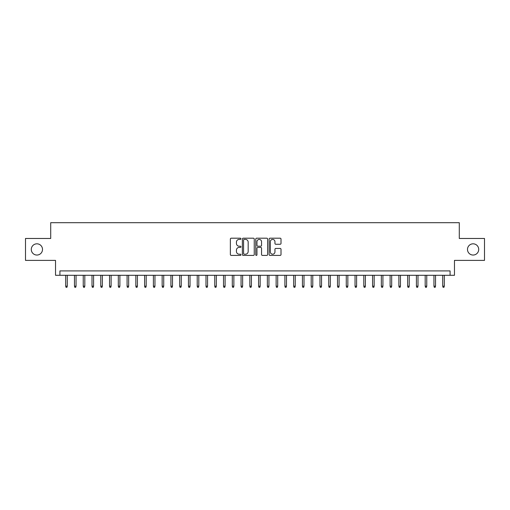 <?xml version="1.0" encoding="UTF-8"?>
<svg xmlns="http://www.w3.org/2000/svg" width="510" height="510" viewBox="0 0 510 510"><rect width="100%" height="100%" fill="white"/><g stroke="black" fill="none" stroke-linecap="round" stroke-linejoin="round"><path stroke-width="0.76" d="M240.969 238.801A0.606 0.606 0 0 0 240.369 238.195L231.228 238.195A0.861 0.861 0 0 0 230.367 239.056L230.367 254.547A0.861 0.861 0 0 0 231.228 255.408L240.369 255.408A0.606 0.606 0 0 0 240.969 254.809A0.606 0.606 0 0 0 240.369 254.203L239.184 254.203A2.754 2.754 0 0 1 236.43 251.449L236.43 250.161A2.754 2.754 0 0 1 239.184 247.407L240.369 247.407A0.606 0.606 0 0 0 240.969 246.802A0.606 0.606 0 0 0 240.369 246.202L239.184 246.202A2.754 2.754 0 0 1 236.43 243.448L236.43 242.154A2.754 2.754 0 0 1 239.184 239.4L240.369 239.4A0.606 0.606 0 0 0 240.969 238.801M467.491 249.435A5.61 5.61 0 0 0 473.101 255.045A5.61 5.61 0 0 0 478.711 249.435A5.61 5.61 0 0 0 473.101 243.818A5.61 5.61 0 0 0 467.491 249.435M31.288 249.435A5.61 5.61 0 0 0 36.898 255.045A5.61 5.61 0 0 0 42.508 249.435A5.61 5.61 0 0 0 36.898 243.818A5.61 5.61 0 0 0 31.288 249.435M280.149 244.264A0.861 0.861 0 0 0 281.01 243.404L281.01 239.056A0.861 0.861 0 0 0 280.149 238.195L269.994 238.195A0.861 0.861 0 0 0 269.133 239.056L269.133 254.547A0.861 0.861 0 0 0 269.994 255.408L280.149 255.408A0.861 0.861 0 0 0 281.01 254.547L281.01 249.301A0.861 0.861 0 0 0 280.149 248.44L275.808 248.44A0.861 0.861 0 0 0 274.947 249.301L274.947 251.902A2.301 2.301 0 0 1 272.646 254.203A2.301 2.301 0 0 1 270.338 251.902L270.338 241.702A2.301 2.301 0 0 1 272.646 239.4A2.301 2.301 0 0 1 274.947 241.702L274.947 243.404A0.861 0.861 0 0 0 275.808 244.264L280.149 244.264M450.088 275.298L454.467 275.298L454.467 260.393L484.5 260.393L484.5 238.47L459.293 238.47L459.293 222.691L50.707 222.691L50.707 238.47L25.5 238.47L25.5 260.393L55.533 260.393L55.533 275.298L450.088 275.298L450.088 270.912L59.912 270.912L59.912 275.298M254.248 239.056A0.861 0.861 0 0 0 253.387 238.195L243.232 238.195A0.861 0.861 0 0 0 242.371 239.056L242.371 254.547A0.861 0.861 0 0 0 243.232 255.408L253.387 255.408A0.861 0.861 0 0 0 254.248 254.547L254.248 239.056M256.613 238.195L266.768 238.195A0.861 0.861 0 0 1 267.629 239.056L267.629 254.547A0.861 0.861 0 0 1 266.768 255.408L262.42 255.408A0.861 0.861 0 0 1 261.56 254.547L261.56 248.268A0.861 0.861 0 0 0 260.699 247.407L257.818 247.407A0.861 0.861 0 0 0 256.957 248.268L256.957 254.809A0.606 0.606 0 0 1 256.358 255.408A0.606 0.606 0 0 1 255.752 254.809L255.752 239.056A0.861 0.861 0 0 1 256.613 238.195M244.175 239.4A0.606 0.606 0 0 0 243.576 240.006L243.576 253.604A0.606 0.606 0 0 0 244.175 254.203L245.425 254.203A2.754 2.754 0 0 0 248.179 251.449L248.179 242.154A2.754 2.754 0 0 0 245.425 239.4L244.175 239.4M261.56 241.746A2.301 2.301 0 0 0 259.258 239.445A2.301 2.301 0 0 0 256.957 241.746L256.957 245.342A0.861 0.861 0 0 0 257.818 246.202L260.699 246.202A0.861 0.861 0 0 0 261.56 245.342L261.56 241.746M67.282 286.167L66.931 287.308L66.051 287.308L65.701 286.167L67.282 286.167L67.282 275.298M65.701 286.167L65.701 275.298M76.047 286.167L75.697 287.308L74.817 287.308L74.466 286.167L76.047 286.167L76.047 275.298M74.466 286.167L74.466 275.298M84.813 286.167L84.462 287.308L83.589 287.308L83.238 286.167L84.813 286.167L84.813 275.298M83.238 286.167L83.238 275.298M93.585 286.167L93.234 287.308L92.355 287.308L92.004 286.167L93.585 286.167L93.585 275.298M92.004 286.167L92.004 275.298M102.351 286.167L102 287.308L101.12 287.308L100.77 286.167L102.351 286.167L102.351 275.298M100.77 286.167L100.77 275.298M111.116 286.167L110.766 287.308L109.892 287.308L109.542 286.167L111.116 286.167L111.116 275.298M109.542 286.167L109.542 275.298M119.888 286.167L119.538 287.308L118.658 287.308L118.307 286.167L119.888 286.167L119.888 275.298M118.307 286.167L118.307 275.298M128.654 286.167L128.303 287.308L127.43 287.308L127.079 286.167L128.654 286.167L128.654 275.298M127.079 286.167L127.079 275.298M137.419 286.167L137.069 287.308L136.195 287.308L135.845 286.167L137.419 286.167L137.419 275.298M135.845 286.167L135.845 275.298M146.191 286.167L145.841 287.308L144.961 287.308L144.611 286.167L146.191 286.167L146.191 275.298M144.611 286.167L144.611 275.298M154.957 286.167L154.606 287.308L153.733 287.308L153.382 286.167L154.957 286.167L154.957 275.298M153.382 286.167L153.382 275.298M163.729 286.167L163.378 287.308L162.499 287.308L162.148 286.167L163.729 286.167L163.729 275.298M162.148 286.167L162.148 275.298M172.495 286.167L172.144 287.308L171.264 287.308L170.914 286.167L172.495 286.167L172.495 275.298M170.914 286.167L170.914 275.298M181.26 286.167L180.91 287.308L180.036 287.308L179.686 286.167L181.26 286.167L181.26 275.298M179.686 286.167L179.686 275.298M190.032 286.167L189.682 287.308L188.802 287.308L188.451 286.167L190.032 286.167L190.032 275.298M188.451 286.167L188.451 275.298M198.798 286.167L198.447 287.308L197.568 287.308L197.217 286.167L198.798 286.167L198.798 275.298M197.217 286.167L197.217 275.298M207.564 286.167L207.213 287.308L206.34 287.308L205.989 286.167L207.564 286.167L207.564 275.298M205.989 286.167L205.989 275.298M216.336 286.167L215.985 287.308L215.105 287.308L214.755 286.167L216.336 286.167L216.336 275.298M214.755 286.167L214.755 275.298M225.101 286.167L224.751 287.308L223.871 287.308L223.52 286.167L225.101 286.167L225.101 275.298M223.52 286.167L223.52 275.298M233.867 286.167L233.516 287.308L232.643 287.308L232.292 286.167L233.867 286.167L233.867 275.298M232.292 286.167L232.292 275.298M242.639 286.167L242.288 287.308L241.408 287.308L241.058 286.167L242.639 286.167L242.639 275.298M241.058 286.167L241.058 275.298M251.404 286.167L251.054 287.308L250.18 287.308L249.83 286.167L251.404 286.167L251.404 275.298M249.83 286.167L249.83 275.298M260.17 286.167L259.82 287.308L258.946 287.308L258.595 286.167L260.17 286.167L260.17 275.298M258.595 286.167L258.595 275.298M268.942 286.167L268.591 287.308L267.712 287.308L267.361 286.167L268.942 286.167L268.942 275.298M267.361 286.167L267.361 275.298M277.708 286.167L277.357 287.308L276.484 287.308L276.133 286.167L277.708 286.167L277.708 275.298M276.133 286.167L276.133 275.298M286.48 286.167L286.129 287.308L285.249 287.308L284.899 286.167L286.48 286.167L286.48 275.298M284.899 286.167L284.899 275.298M295.245 286.167L294.895 287.308L294.015 287.308L293.664 286.167L295.245 286.167L295.245 275.298M293.664 286.167L293.664 275.298M304.011 286.167L303.66 287.308L302.787 287.308L302.436 286.167L304.011 286.167L304.011 275.298M302.436 286.167L302.436 275.298M312.783 286.167L312.432 287.308L311.553 287.308L311.202 286.167L312.783 286.167L312.783 275.298M311.202 286.167L311.202 275.298M321.549 286.167L321.198 287.308L320.318 287.308L319.968 286.167L321.549 286.167L321.549 275.298M319.968 286.167L319.968 275.298M330.314 286.167L329.964 287.308L329.09 287.308L328.74 286.167L330.314 286.167L330.314 275.298M328.74 286.167L328.74 275.298M339.086 286.167L338.736 287.308L337.856 287.308L337.505 286.167L339.086 286.167L339.086 275.298M337.505 286.167L337.505 275.298M347.852 286.167L347.501 287.308L346.621 287.308L346.271 286.167L347.852 286.167L347.852 275.298M346.271 286.167L346.271 275.298M356.617 286.167L356.267 287.308L355.393 287.308L355.043 286.167L356.617 286.167L356.617 275.298M355.043 286.167L355.043 275.298M365.389 286.167L365.039 287.308L364.159 287.308L363.808 286.167L365.389 286.167L365.389 275.298M363.808 286.167L363.808 275.298M374.155 286.167L373.804 287.308L372.931 287.308L372.581 286.167L374.155 286.167L374.155 275.298M372.581 286.167L372.581 275.298M382.921 286.167L382.57 287.308L381.697 287.308L381.346 286.167L382.921 286.167L382.921 275.298M381.346 286.167L381.346 275.298M391.693 286.167L391.342 287.308L390.462 287.308L390.112 286.167L391.693 286.167L391.693 275.298M390.112 286.167L390.112 275.298M400.458 286.167L400.108 287.308L399.234 287.308L398.884 286.167L400.458 286.167L400.458 275.298M398.884 286.167L398.884 275.298M409.23 286.167L408.88 287.308L408 287.308L407.649 286.167L409.23 286.167L409.23 275.298M407.649 286.167L407.649 275.298M417.996 286.167L417.645 287.308L416.766 287.308L416.415 286.167L417.996 286.167L417.996 275.298M416.415 286.167L416.415 275.298M426.762 286.167L426.411 287.308L425.538 287.308L425.187 286.167L426.762 286.167L426.762 275.298M425.187 286.167L425.187 275.298M435.534 286.167L435.183 287.308L434.303 287.308L433.953 286.167L435.534 286.167L435.534 275.298M433.953 286.167L433.953 275.298M444.299 286.167L443.949 287.308L443.069 287.308L442.718 286.167L444.299 286.167L444.299 275.298M442.718 286.167L442.718 275.298"/></g></svg>
